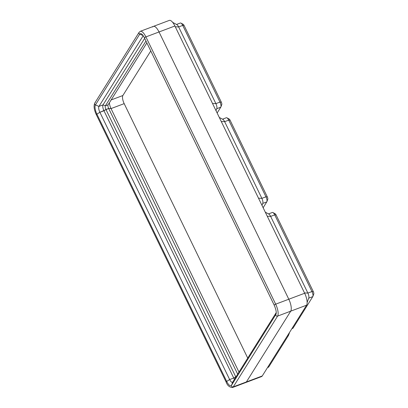 <?xml version="1.0" encoding="UTF-8"?>
<svg xmlns="http://www.w3.org/2000/svg" width="408" height="408" viewBox="0 0 408 408"><rect width="100%" height="100%" fill="white"/><g stroke="black" fill="none" stroke-linecap="round" stroke-linejoin="round"><path stroke-width="0.61" d="M265.297 212.175L268.857 214.098A4.131 1.438 69.4 0 1 270.637 216.393L267.276 216.25L270.637 216.393L307.872 293.077L304.511 292.934L307.872 293.077L311.952 291.541L313.303 291.598L276.068 214.914L274.717 214.858L276.068 214.914A2.066 0.719 -110.6 0 0 274.875 213.721M307.137 302.42L308.8 297.962A4.131 1.438 69.4 0 0 307.872 293.077L311.952 291.541L274.717 214.858L270.637 216.393L274.717 214.858A4.131 1.438 69.4 0 0 272.937 212.558L275.176 213.766A2.066 0.719 69.4 0 1 276.068 214.914L313.303 291.598A2.066 0.719 69.4 0 1 313.762 294.041A2.066 0.719 69.4 0 1 313.716 294.142A2.066 0.719 69.4 0 0 313.303 291.598L311.952 291.541A4.131 1.438 69.4 0 1 312.875 296.427A4.131 1.438 69.4 0 1 312.778 296.631L308.723 298.156L312.778 296.631L293.072 328.093A4.131 1.438 69.4 0 1 292.776 328.353L291.873 328.69M219.3 117.453L222.865 119.371A4.131 1.438 69.4 0 1 224.645 121.671L221.279 121.528L224.645 121.671L261.88 198.354L258.514 198.206L261.88 198.354L265.955 196.814L267.306 196.875L230.071 120.192L228.72 120.136L230.071 120.192A2.066 0.719 -110.6 0 0 228.878 118.998M262.002 205.387L262.803 203.235A4.131 1.438 69.4 0 0 261.88 198.354L265.955 196.814L228.72 120.136L224.645 121.671L228.72 120.136A4.131 1.438 69.4 0 0 226.94 117.836L229.179 119.044A2.066 0.719 69.4 0 1 230.071 120.192L267.306 196.875A2.066 0.719 69.4 0 1 267.77 199.318A2.066 0.719 69.4 0 1 267.719 199.42A2.066 0.719 69.4 0 0 267.306 196.875L265.955 196.814A4.131 1.438 69.4 0 1 266.883 201.7A4.131 1.438 69.4 0 1 266.781 201.904L262.732 203.429L266.781 201.904L263.135 207.728M172.676 22.384L176.868 24.648A4.131 1.438 69.4 0 1 178.648 26.943L175.282 26.8L178.648 26.943L215.883 103.627L212.517 103.484L215.883 103.627L219.963 102.092L221.309 102.148L184.074 25.464L182.728 25.408L184.074 25.464A2.066 0.719 -110.6 0 0 182.886 24.271M216.005 110.665L216.806 108.513A4.131 1.438 69.4 0 0 215.883 103.627L219.963 102.092L182.728 25.408L178.648 26.943L182.728 25.408A4.131 1.438 69.4 0 0 180.948 23.108L183.187 24.317A2.066 0.719 69.4 0 1 184.074 25.464L221.309 102.148A2.066 0.719 69.4 0 1 221.774 104.591A2.066 0.719 69.4 0 1 221.722 104.693A2.066 0.719 69.4 0 0 221.309 102.148L219.963 102.092A4.131 1.438 69.4 0 1 220.886 106.972A4.131 1.438 69.4 0 1 220.784 107.182L216.735 108.707L220.784 107.182L217.138 113.001M267.531 367.557L268.433 367.215A4.131 1.438 69.4 0 0 268.729 366.96L267.653 367.363L268.729 366.96L288.436 335.498L287.36 335.901L288.436 335.498A4.131 1.438 69.4 0 0 288.533 335.289L289.42 332.908A2.066 0.719 69.4 0 1 289.369 333.01A2.066 0.719 69.4 0 0 289.486 332.505A2.066 0.719 69.4 0 1 289.42 332.908M291.995 328.496L293.072 328.093L291.995 328.496M288.64 333.861A4.131 1.438 69.4 0 1 288.533 335.289M268.515 213.909L272.335 212.471A4.131 1.438 69.4 0 1 272.937 212.558M222.518 119.187L226.338 117.749A4.131 1.438 69.4 0 1 226.94 117.836M176.521 24.46L180.341 23.021A4.131 1.438 69.4 0 1 180.948 23.108M246.396 381.944L233.269 386.886A1.29 1.168 -147.9 0 1 231.53 385.264L232.759 382.01L231.53 385.264A1.29 1.168 32.1 0 0 233.269 386.886L246.396 381.944A9.685 3.371 69.4 0 1 245.703 382.551A9.685 3.371 -110.6 0 0 246.396 381.944L262.257 375.972L306.602 305.184L290.736 311.156L246.396 381.944L290.736 311.156A9.685 3.371 -110.6 0 0 288.803 299.227L275.675 304.169A1.29 0.311 154.1 0 0 274.222 305.194A1.29 0.311 154.1 0 0 274.38 305.26M152.75 26.979A9.685 3.371 69.4 0 1 153.444 26.372A9.685 3.371 69.4 0 1 159.028 31.967L288.803 299.227L304.664 293.255L174.894 25.995A9.685 3.371 -110.6 0 0 169.305 20.4L153.444 26.372A9.685 3.371 69.4 0 1 159.028 31.967L288.803 299.227A9.685 3.371 69.4 0 1 290.736 311.156L277.608 316.098L290.736 311.156M304.664 293.255A9.685 3.371 69.4 0 1 306.602 305.184M262.257 375.972A9.685 3.371 69.4 0 1 261.564 376.579L232.575 387.493C229.515 387.37 227.358 385.54 226.114 382A1.29 0.311 -25.9 0 1 226.68 381.414L229.658 379.552L99.883 112.292L108.676 108.487L111.037 108.589A6.584 2.29 69.4 0 1 109.375 102.77A6.584 2.29 -110.6 0 0 111.037 108.589L124.18 103.637L247.738 358.096M238.981 372.076L111.037 108.589L238.981 372.076M150.776 50.969L122.864 95.528L111.144 99.94M124.18 103.637A6.584 2.29 69.4 0 1 122.864 95.528M288.803 299.227L275.675 304.169A1.29 0.311 154.1 0 0 274.222 305.194C275.976 309.356 276.588 312.324 276.053 314.104A7.482 2.601 69.4 0 1 275.874 314.476L231.53 385.264A7.482 2.601 69.4 0 1 226.68 381.414L229.658 379.552L233.738 378.017L229.658 379.552A4.779 1.663 69.4 0 0 232.417 382.311A4.779 1.663 69.4 0 0 232.759 382.01L276.236 312.594M275.874 314.476A1.29 1.168 32.1 0 0 277.608 316.098A1.29 1.168 32.1 0 1 275.874 314.476M146.865 42.911L108.084 104.831L105.361 105.851L103.01 104.871L98.93 106.406L95.416 104.938A1.29 1.168 -147.9 0 1 95.278 102.714M145.957 41.045L105.361 105.851L103.01 104.871L98.93 106.406L95.416 104.938A1.29 1.168 -147.9 0 1 94.733 103.158L139.072 32.365A1.29 1.168 32.1 0 0 139.755 34.15A1.29 1.168 -147.9 0 1 139.072 32.365L140.316 31.314A9.685 3.371 69.4 0 1 145.901 36.909A1.29 0.311 154.1 0 0 144.447 37.934A1.29 0.311 -25.9 0 1 145.901 36.909L159.028 31.967L145.901 36.909L275.675 304.169A9.685 3.371 69.4 0 1 277.608 316.098L233.269 386.886A9.685 3.371 69.4 0 1 232.575 387.493M144.661 38.372L103.01 104.871A4.779 1.663 69.4 0 0 103.963 110.757L105.958 109.512A2.968 1.035 69.4 0 1 105.361 105.851L108.084 104.831A2.968 1.035 69.4 0 0 108.013 104.978A2.968 1.035 69.4 0 0 108.676 108.487L111.037 108.589M143.193 35.741L98.93 106.406A4.779 1.663 69.4 0 0 99.883 112.292L103.963 110.757L233.738 378.017L235.732 376.773L105.958 109.512L108.676 108.487L237.675 374.156M143.035 35.516L139.755 34.15L143.035 35.516M94.733 103.158C93.534 105.973 94.069 109.834 96.339 114.745A1.29 0.311 -25.9 0 1 96.905 114.153L226.68 381.414A1.29 0.311 154.1 0 0 226.114 382L96.339 114.745A1.29 0.311 -25.9 0 1 96.905 114.153L99.883 112.292L96.905 114.153A7.482 2.601 69.4 0 1 95.416 104.938L139.755 34.15A7.482 2.601 69.4 0 1 141.382 33.838C142.423 34.517 143.448 35.878 144.447 37.934L274.222 305.194M235.87 377.043A2.968 1.035 69.4 0 1 235.732 376.773L233.738 378.017A4.779 1.663 69.4 0 0 234.462 379.292M159.028 31.967L174.894 25.995M312.875 296.427L313.762 294.041M266.883 201.7L267.77 199.318M220.886 106.972L221.774 104.591M153.444 26.372L140.316 31.314"/></g></svg>

